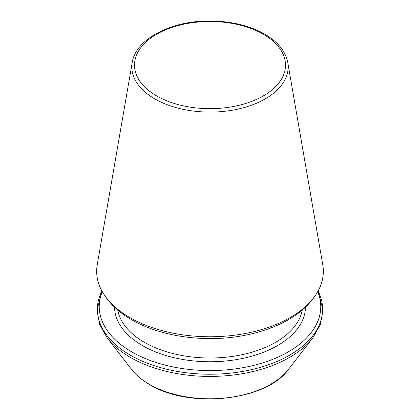 <?xml version="1.0" encoding="UTF-8"?>
<svg xmlns="http://www.w3.org/2000/svg" width="420" height="420" viewBox="0 0 420 420"><rect width="100%" height="100%" fill="white"/><g stroke="black" fill="none" stroke-linecap="round" stroke-linejoin="round"><path stroke-width="0.63" d="M129.864 317.588A113.327 65.431 180 0 1 100.842 288.907A113.327 65.431 180 0 1 97.23 264.821L132.232 62.486A78.152 45.124 0 0 0 154.739 98.873A78.152 45.124 0 0 0 243.464 107.746A78.152 45.124 0 0 0 287.768 62.486L322.77 264.821A113.327 65.431 180 0 1 319.158 288.907A113.327 65.431 180 0 1 129.864 317.588M102.296 291.706A110.764 63.95 0 0 0 131.675 351.855A110.764 63.95 0 0 0 264.122 362.429A110.764 63.95 0 0 0 317.704 291.706M156.618 95.897A75.49 43.586 0 0 0 282.917 76.356A75.49 43.586 0 0 0 190.459 22.979A75.49 43.586 0 0 0 156.618 95.897M101.913 291.007A112.597 65.005 0 0 0 130.379 355.194A112.597 65.005 0 0 0 267.377 365.159A112.597 65.005 0 0 0 318.087 291.007M101.897 290.981L97.041 310.091L99.582 324.392L107.21 337.964A112.597 65.005 0 0 0 130.379 357.389A112.597 65.005 0 0 0 312.79 337.964L320.418 324.392L322.959 310.091L318.103 290.981M107.21 337.964L131.586 369.427A85.901 49.591 0 0 0 149.263 384.248A85.901 49.591 0 0 0 288.414 369.427L312.79 337.964M114.529 307.151A95.477 55.125 0 0 0 142.49 345.613A95.477 55.125 0 0 0 246.125 357.656A95.477 55.125 0 0 0 305.471 307.151M117.716 309.997A92.789 53.571 0 0 0 144.391 342.316A92.789 53.571 0 0 0 241.007 354.926A92.789 53.571 0 0 0 302.284 309.997M319.158 288.907C313.052 301.114 302.862 311.336 288.587 319.573C275.683 326.991 260.794 332.294 243.92 335.48C205.38 342.904 160.808 336.814 131.596 319.683C117.227 311.425 106.974 301.166 100.842 288.907M287.768 62.486C285.338 50.19 276.376 40.047 260.873 32.046C246.12 24.78 229.105 21.095 209.832 21C171.019 20.596 135.445 39.291 132.232 62.486M288.414 369.427C266.369 400.948 189.095 409.101 149.636 384.599C142.076 380.226 136.059 375.17 131.586 369.427"/></g></svg>
